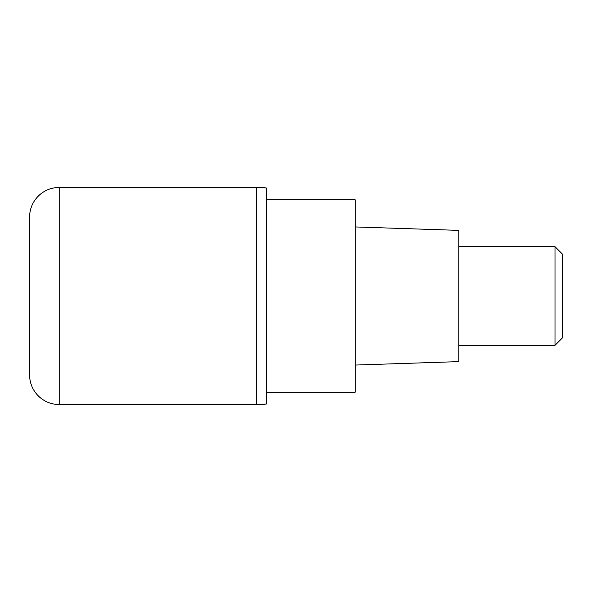 <?xml version="1.0" encoding="UTF-8"?>
<svg xmlns="http://www.w3.org/2000/svg" width="592" height="592" viewBox="0 0 592 592"><rect width="100%" height="100%" fill="white"/><g stroke="black" fill="none" stroke-linecap="round" stroke-linejoin="round"><path stroke-width="0.89" d="M256.536 187.464L59.2 187.464L59.2 404.536L256.536 404.536L256.536 187.464L256.536 404.536A98.664 98.664 180 0 0 266.4 404.04L266.4 187.96A98.664 98.664 -0 0 0 256.536 187.464L266.4 187.96M59.2 404.536A29.6 29.6 0 0 1 29.6 374.936L29.6 217.064A29.6 29.6 0 0 1 59.2 187.464M266.4 392.2L355.2 392.2L355.2 199.8L266.4 199.8M355.2 365.064L458.8 361.616L458.8 230.384L355.2 226.936M458.8 345.336L555 345.336L555 246.664L458.8 246.664M555 246.664L562.4 254.064L562.4 337.936L555 345.336M266.4 404.04L256.536 404.536"/></g></svg>
